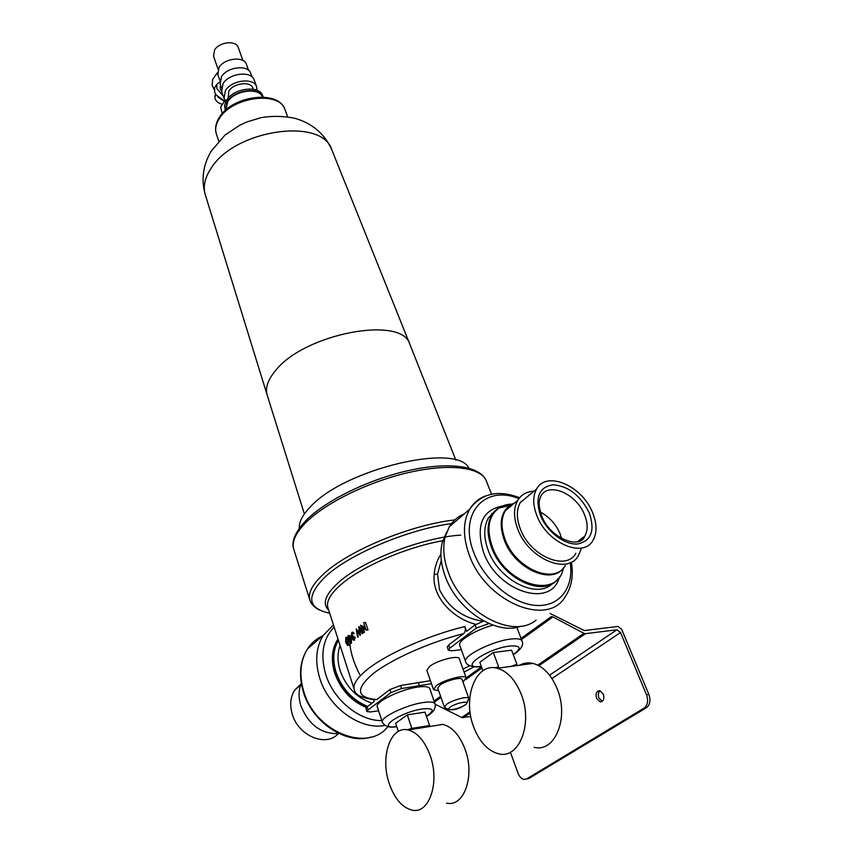 <?xml version="1.0" encoding="UTF-8"?>
<svg xmlns="http://www.w3.org/2000/svg" width="853" height="853" viewBox="0 0 853 853"><rect width="100%" height="100%" fill="white"/><g stroke="black" fill="none" stroke-linecap="round" stroke-linejoin="round"><path stroke-width="1.28" d="M441.31 560.368L437.504 574.101L439.53 589.754C448.497 607.56 462.955 618.062 482.905 621.251M475.846 624.364C453.252 618.649 431.778 597.367 434.188 574.432C434.795 566.904 437.035 560.197 440.916 554.311M603.348 694.107L599.862 690.674C596.471 690.983 595.383 693.553 596.588 698.383L600.096 701.838C603.476 701.518 604.564 698.948 603.348 694.107M600.107 690.738C598.262 692.38 597.857 694.8 598.902 698.01L602.165 701.401M465.621 661.587L459.778 645.476C457.293 641.029 475.11 630.015 493.013 625.142M473.511 726.521C479.258 741.63 487.543 750.704 498.376 753.743C518.976 759.724 533.264 723.802 521.247 694.321C515.415 679.884 507.428 671.204 497.288 668.272C476.134 662.045 462.241 697.306 473.511 726.521M534.127 747.271C554.94 753.028 569.346 717.725 557.201 688.872C551.294 674.734 543.222 666.246 532.976 663.41C528.199 662.333 523.742 662.941 519.594 665.233M382.325 722.203L377.303 706.892C374.403 702.115 400.995 689.107 418.215 687.006C424.997 686.121 428.846 686.654 429.773 688.595L429.805 688.68M430.221 755.705C440.095 782.67 428.995 814.668 411.882 810.094C402.019 807.428 394.449 798.525 389.181 783.374C379.873 756.632 390.706 725.263 408.192 729.976C417.501 732.535 424.847 741.108 430.221 755.705M432.482 726.074L442.835 724.4C452.271 726.863 459.714 735.254 465.173 749.552C475.185 775.995 463.957 807.482 446.62 803.1M561.647 538.552L560.016 533.615C555.783 523.998 549.257 516.833 540.429 512.131M438.655 690.749L433.516 689.576L436.331 685.684C444.093 679.649 465.567 674.073 466.196 677.879L462.966 682.091M433.495 689.523L426.841 670.415L429.592 666.417C437.258 660.275 458.626 654.827 459.319 658.793L459.34 658.847M444.392 707.137L437.728 688.094L439.828 685.194C445.618 680.715 461.526 676.578 462.006 679.404L462.017 679.446M215.308 95.269L214.881 98.5C216.321 101.646 218.848 103.565 222.462 104.279M217.707 96.911L223.795 101.038M220.287 86.345L220.33 89.117L221.577 91.346M262.468 97.039C259.013 87.049 234.458 90.322 227.676 101.795L225.917 109.941M226.567 100.174L224.52 105.484L225.363 110.432L227.101 101.71C234.202 89.672 260.016 86.452 263.214 97.071L262.703 95.675C259.664 84.927 233.69 88.062 226.567 100.174M252.925 88.254L252.883 88.147C250.835 80.928 233.626 82.965 228.881 91.047L228.156 98.106M254.215 80.065L254.162 79.926C251.486 70.511 229.126 73.123 223.017 83.658L221.652 91.559L223.976 98.255M256.998 90.279L256.625 86.739C253.97 77.367 231.558 80.011 225.416 90.535L224.03 98.404L225.917 101.251M246.464 64.476L246.421 64.338C244.011 55.935 224.36 58.153 219.018 67.515L217.846 74.574L219.903 80.459M238.254 47.523L238.211 47.405C236.089 40.027 219.114 41.872 214.54 50.05L213.549 56.245L218.101 69.285M468.766 468.084C457.347 442.547 345.326 468.755 310.855 506.351C302.73 514.604 298.891 521.897 299.339 528.242M446.769 531.867L442.217 542.604C439.807 552.637 440.766 563.726 445.085 575.86C456.568 609.778 496.649 636.029 521.076 626.145M464.235 513.901C457.912 516.502 452.922 520.799 449.275 526.791L445.106 537.059C442.6 547.53 443.624 559.12 448.156 571.819C461.708 612.369 512.898 639.878 536.089 620.11M533.989 491.2C526.727 491.541 521.311 494.601 517.739 500.38C513.453 508.079 513.474 517.707 517.803 529.244C528.423 558.747 567.693 575.476 578.345 555.698L581.021 549.417M529.02 495.326L520.319 502.556C516.374 509.636 516.396 518.475 520.394 529.073C530.15 556.113 566.136 571.435 575.903 553.288M579.144 541.271L579.144 540.482M536.91 515.702C546.965 542.977 583.281 558.63 592.92 540.429C597.185 532.944 597.068 523.635 592.547 512.525C582.087 485.698 546.357 470.302 536.601 489.025C532.698 496.126 532.794 505.019 536.91 515.702M300.938 684.095L294.797 689.992C290.489 696.677 289.615 704.61 292.163 713.812C297.91 735.659 325.921 747.591 338.172 733.74M301.28 683.253C298.561 689.885 298.369 697.242 300.704 705.303C308.53 724.869 321.325 734.305 339.11 733.612M333.47 625.004L323.287 635.293C316.047 647.054 314.81 661.171 319.576 677.645C328.117 707.169 360.233 730.552 384.82 725.423M334.152 627.115C322.967 638.641 320.12 654.283 325.611 674.041C333.192 699.609 359.177 721.094 381.792 720.593M338.012 639.089L337.479 639.878C331.796 649.048 330.847 660.051 334.643 672.889C340.528 689.48 351.105 701.038 366.385 707.542M338.119 639.419C332.531 648.568 331.636 659.518 335.4 672.26C341.285 688.829 351.841 700.377 367.089 706.913L374.179 701.529L373.571 699.673M250.75 73.433L250.707 73.294C248.17 64.391 227.154 66.811 221.428 76.759L220.159 84.234L221.364 87.699M215.329 86.697L214.572 87.88L214.625 92.145L215.969 94.79L225.085 101.496L225.512 100.846M219.765 81.845L216.833 84.351L216.897 88.616L223.187 95.994M350.125 642.394L349.826 645.007L348.152 645.294M354.965 637.244L354.4 640.123L353.59 640.326L352.609 639.174L352.577 637.266L351.276 635.88L351.862 632.35L352.737 632.105L353.899 633.416L352.108 633.107L351.607 635.517L352.364 636.402L353.686 636.018L352.971 638.876L354.144 639.377L355.253 637.212L354.326 640.304M352.598 632.084L354.187 633.384L353.547 633.715M352.108 633.107L352.364 636.402M351.319 635.986L351.457 643.247L350.455 643.418L348.781 638.311L348.333 638.684L347.981 635.858L348.888 637.255L350.764 635.688L350.455 643.418M348.333 635.56L349.218 635.464L349.602 636.658M349.698 641.115L349.741 642.117M349.826 643.514C350.764 653.249 354.059 663.591 359.721 674.552M448.358 650.199L447.239 647.064L448.646 644.985L463.595 633.63C429.496 642.256 391.271 659.294 372.932 673.806C355.2 689.171 356.479 697.754 376.781 699.556L374.734 699.748C361.565 698.031 354.752 694.662 354.315 689.65C352.63 684.607 356.938 677.911 367.238 669.573C386.484 653.952 428.547 635.282 464.874 626.529L466.634 631.316L475.1 624.897L483.736 621.027M360.019 630.207L360.329 635.282L356.949 630.889L357.567 637.255L356.213 628.938L359.337 633.555L358.729 626.816L362.258 633.352L359.294 628.874L359.87 635.336M357.418 631.593L358.249 636.914L357.567 637.255M356.255 628.896L359.252 632.713M358.729 626.816L359.369 626.752L363.09 633.257L361.885 633.662M363.677 622.669L365.532 622.466L368.006 629.909L366.076 630.175L361.459 626.55L363.037 632.702L360.574 625.27L365.255 628.81L363.677 622.669L366.076 630.175M362.962 627.733L364.476 632.286L363.037 632.702M360.659 625.206L364.7 627.126M376.781 699.556L389.906 689.576L400.558 685.513L430.424 680.705M463.04 669.093L469.672 665.713M492.789 513.666L491.84 513.389M224.424 101.283L220.65 107.052L222.175 113.673M217.472 72.686L212.653 79.414L212.152 85.364L214.21 89.522M368.08 709.909L366.961 711.53L365.99 708.523L367.099 706.902L368.08 709.909L390.93 692.636L389.906 689.576M448.646 644.985L449.776 648.152L476.283 628.117L475.1 624.897M464.874 626.529C465.738 629.674 465.311 632.041 463.595 633.63M550.142 613.456L584.22 630.57L617.988 626.454L621.592 629.205L648.834 694.331C650.86 700.345 650.05 704.813 646.414 707.723L644.068 708.129C647.704 705.207 648.515 700.729 646.489 694.715L620.526 632.531L551.944 678.508M510.382 752.207L518.08 773.245C519.488 776.795 521.46 778.864 523.998 779.418L528.903 778.458L646.414 707.723M528.903 778.458L526.472 778.992M526.621 778.917L644.068 708.129M470.792 716.563L461.729 717.512L435.201 704.258M549.577 675.181L616.922 629.781L585.478 633.672L538.872 665.713M537.774 665.137L583.953 633.331L552.925 616.911L521.492 639.505M378.572 710.762L370.479 711.967L366.961 711.53M488.972 623.564L476.283 628.117M449.776 648.152L448.369 650.231L451.77 650.818L461.292 649.634M400.558 685.513L401.582 688.563L431.469 683.711M464.117 672.089L474.193 666.758M401.582 688.563L390.93 692.636M521.066 638.385L551.379 616.559L552.925 616.911M583.953 633.331L585.478 633.672M616.922 629.781L620.526 632.531M411.828 728.377L407.276 714.878L425.007 712.159L429.592 725.53L411.828 728.377L407.286 729.805M398.33 731.426L395.632 723.312L407.276 714.878M511.075 666.396L516.918 664.295L511.565 650.189L493.311 652.513L498.621 666.769L494.943 667.835M493.311 652.513L479.812 662.301L482.915 670.778M364.476 632.286L363.399 632.404M368.006 629.909L366.15 630.111M363.09 633.257L362.258 633.352M353.931 636.775L352.971 638.876M353.345 636.061L353.59 636.818M350.295 637.628L350.263 638.673M350.018 637.916L349.144 638.012L350.188 641.211L350.316 637.031L349.144 638.012M351.457 643.247L350.519 643.354M348.888 638.62L348.333 638.684M345.614 640.166L347.384 639.974L347.885 641.936L346.062 642.138L347.544 644.548L348.024 640.507L346.041 638.204L346.062 642.138M346.691 638.129L346.041 638.204M345.71 642.437L345.806 637.447L346.553 637.266L348.376 640.208L348.323 645.177L347.587 645.369L345.71 642.437M349.826 645.007L348.323 645.177M349.367 640.091L348.376 640.208M347.885 641.936L348.504 643.503M513.239 654.592C522.004 648.141 520.874 645.294 509.87 646.03C486.157 648.664 456.92 669.808 481.273 666.31M480.047 666.598C476.806 667.441 466.687 666.683 465.653 661.693C462.091 656.256 492.618 640.891 511 639.046C517.398 638.332 521.076 638.95 522.036 640.923L522.068 640.998M426.415 716.264C435.137 710.272 433.846 707.83 422.544 708.928C400.238 711.999 374.744 729.763 396.72 726.596M396.752 726.692C389.608 728.004 384.799 726.532 382.357 722.288C379.51 717.704 406.273 704.749 423.536 702.488C430.339 701.55 434.177 702.019 435.083 703.885L435.105 703.949M577.321 541.815L584.71 536.228C588.016 530.417 587.93 523.188 584.444 514.551C576.34 493.588 548.415 481.582 540.802 496.147L539.501 500.221C539.65 500.466 537.699 503.707 541.73 515.873C549.599 538.168 580.072 549.908 584.71 536.228L577.438 541.783M589.199 512.717C595.255 530.491 591.385 540.919 577.577 544.001C564.537 545.131 546.869 531.611 540.45 515.5C534.799 497.406 538.968 487.159 552.968 484.781C568.237 485.986 580.317 495.305 589.199 512.717M563.662 567.693C551.678 585.435 514.359 568.45 504.294 540.077C498.824 524.328 500.615 512.813 509.657 505.53L505.275 510.776C500.956 518.475 500.914 528.05 505.147 539.501C515.521 568.812 554.514 585.265 565.272 565.539M512.525 503.867L514.508 503.067M521.524 501.553L520.938 501.585M514.743 502.875L509.337 505.989L505.275 510.776L517.739 500.38M513.25 504.123C507.61 503.974 502.726 505.317 498.621 508.164C488.406 516.321 486.317 529.233 492.352 546.89C505.584 585.115 558.065 599.915 563.311 568.141M558.225 578.43C544.63 598.401 502.652 579.39 491.509 547.455C486.818 534.554 486.914 523.763 491.818 515.063C496.425 507.802 503.409 504.283 512.781 504.507M509.476 507.268L507.78 507.247M495.294 510.819L488.513 517.846C483.608 526.536 483.48 537.315 488.151 550.196C498.632 580.147 537.123 599.68 552.509 583.441M559.408 576.927C551.72 608.925 497.118 591.971 483.438 552.019C475.643 525.373 482.052 510.019 502.662 505.936M518.88 498.664C485.08 484.376 458.157 513.57 473.852 552.733C483.96 579.859 511.821 603.625 535.503 605.374C559.269 607.379 574.112 587.909 570.241 562.649M571.361 562.116C573.642 575.508 571.649 586.949 565.39 596.45C547.818 627.925 485.101 601.717 469.118 554.567C462.71 536.484 462.912 521.343 469.747 509.156C473.607 502.758 478.981 498.312 485.89 495.838M437.504 574.101L434.188 574.432M340.091 645.54C337.308 653.078 337.33 661.438 340.144 670.607C346.126 687.028 356.746 697.893 371.983 703.192M367.728 706.423C352.502 700.121 341.936 688.712 336.05 672.185C332.403 659.902 333.192 649.304 338.428 640.358M322.445 636.018C316.324 638.78 311.366 643.055 307.549 648.845C300.299 660.542 298.966 674.531 303.572 690.823C314.448 731.437 367.227 753.135 387.912 726.681M319.704 610.098C314.714 607.784 311.473 604.553 309.98 600.395C307.698 593.485 312.059 584.849 323.063 574.485C347.566 550.974 410.229 524.84 454.788 519.925M451.44 523.614C407.713 529.382 348.706 554.45 325.132 576.905C305.886 596.322 307.4 608.413 329.663 613.211M443.24 540.631C406.017 547.072 359.422 567.49 339.675 585.723C329.919 594.648 326.017 602.058 327.978 607.965L354.198 689.309M328.682 610.13C322.125 603.945 325.1 595.01 337.607 583.313C360.926 561.349 422.182 537.305 460.812 535.13M486.434 481.199L486.253 480.751C480.943 467.369 450.043 463.211 409.739 472.285C369.498 481.295 325.995 502.492 306.131 522.281C295.501 533.029 291.427 542.145 293.88 549.631L309.82 599.915M219.424 118.396C215.798 124.048 214.807 129.325 216.459 134.23C214.689 128.814 215.67 123.173 219.402 117.319C232.357 95.515 278.675 89.394 285.009 109.685C279.677 90.631 232.283 96.613 219.424 118.396M450.256 707.116C443.219 711.903 458.807 709.483 465.173 704.834C472.381 700.036 456.696 702.392 450.256 707.116M465.429 704.781C456.696 710.442 449.68 711.242 444.402 707.18L446.556 704.354C452.41 699.95 468.404 695.717 468.841 698.426L462.006 679.404M211.064 168.34C204.763 177.914 202.854 186.786 205.349 194.932C200.999 179.716 202.939 165.141 211.171 151.205L225 135.073L239.864 125.146L246.794 121.968L261.381 117.575C272.736 115.795 283.921 116.04 294.935 118.311C312.251 123.301 324.524 133.75 331.753 149.67C322.125 116.978 234.522 129.56 211.064 168.34M410.08 344.847L409.824 344.207C402.285 315.152 304.19 333.523 275.423 370.735C267.767 379.937 265.038 388.104 267.234 395.259L304.372 513.943M332.03 150.363L409.824 344.207M285.115 109.973L287.632 116.776M470.184 712.959L463.168 717.778M461.729 717.512L470.035 711.797M481.892 667.974L465.77 679.564M440.98 697.381L434.454 702.072M434.081 701.006L440.606 696.315M459.319 658.793L466.196 677.879L481.487 666.875M487.543 622.925L487.82 623.692M646.489 694.715L648.834 694.331M418.439 683.04L419.484 686.068M509.038 507.631L507.482 507.578M495.273 510.68L488.513 517.846L498.621 508.164L509.657 505.53M371.119 737.056C346.073 745.106 311.889 722.16 303.199 691.442C298.529 675.107 299.979 660.904 307.549 648.845L323.287 635.293M293.752 549.247C291.886 544.491 292.323 534.639 306.238 520.223C326.209 500.125 369.136 479.29 408.95 470.451C448.678 461.676 479.93 465.621 486.253 480.751L491.541 494.228M429.773 688.595L435.083 703.885C435.947 708.619 433.068 712.788 426.447 716.371M216.459 134.23L218.773 141.065M205.349 194.932L267.138 394.95M214.572 87.88L216.833 84.351M246.421 64.338L248.586 70.341M250.707 73.294L251.998 76.877M337.479 639.878L338.097 639.355M333.64 625.516L332.041 625.985M294.797 689.992L300.533 685.215M520.319 502.556L536.601 489.025M449.275 526.791L469.747 509.156C481.412 493.311 498.035 489.505 519.616 497.725M442.217 542.604L445.106 537.059M409.856 344.281L455.865 460.151M238.211 47.405L242.934 60.52M254.162 79.926L256.625 86.739M252.883 88.147L253.277 89.234M214.849 95.973L215.798 94.512M408.192 729.976L442.835 724.4M497.288 668.272L532.976 663.41M516.822 627.318L522.036 640.923C524.03 644.836 521.119 649.432 513.293 654.731M601.951 701.529L600.096 701.838M466.41 704.088L468.841 698.426M346.553 637.266L347.875 637.116"/></g></svg>
